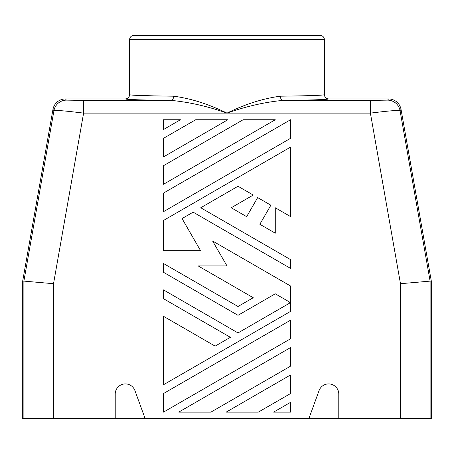 <?xml version="1.0" encoding="UTF-8"?>
<svg xmlns="http://www.w3.org/2000/svg" width="454" height="454" viewBox="0 0 454 454"><rect width="100%" height="100%" fill="white"/><g stroke="black" fill="none" stroke-linecap="round" stroke-linejoin="round"><path stroke-width="0.68" d="M22.7 281.009L22.7 418.571L115.22 418.571L115.22 394.061A10.164 10.164 0 0 1 134.929 390.588L145.115 418.571L308.885 418.571L319.071 390.588A10.164 10.164 0 0 1 338.78 394.061L338.78 418.571L400.473 418.571L400.473 283.705L370.396 113.12L370.396 100.419L387.54 100.13A12.701 12.701 40 0 1 400.048 110.628C397.925 110.089 388.045 110.924 370.396 113.12L227 113.12C207.824 106.355 189.25 102.122 171.277 100.419A4.234 2.321 90.7 0 0 173.598 96.186C145.269 95.828 130.604 95.334 129.611 94.704C129.345 97.258 127.932 98.671 125.378 98.938L65.461 98.938A12.706 12.701 -130 0 0 52.953 109.437L22.7 281.009L53.527 283.705L83.604 113.12L83.604 100.419L66.46 100.13A12.701 12.701 140 0 0 53.952 110.628C56.075 110.089 65.955 110.924 83.604 113.12L227 113.12C208.624 104.102 190.822 98.456 173.598 96.186M308.885 418.571L338.78 418.571M400.473 418.571L431.3 418.571L431.3 281.009L401.047 109.437A12.706 12.701 -50 0 0 388.539 98.938L328.622 98.938C327.578 99.568 312.278 100.062 282.723 100.419C264.75 102.122 246.176 106.355 227 113.12C245.376 104.102 263.178 98.456 280.402 96.186A4.234 2.321 -90.7 0 0 282.723 100.419L370.396 100.419M163.485 129.532L180.425 119.754L163.485 119.754L163.485 129.532M163.485 193.092L163.485 211.672L290.515 138.328L290.515 119.754L163.485 193.092M290.515 259.586L200.747 207.756L238.01 186.248L253.253 195.044L231.234 207.756L246.653 216.66L257.662 197.592L270.862 205.214L259.853 224.282L275.272 233.18L275.272 207.756L290.515 216.558L290.515 147.13L163.485 220.468L163.485 250.699L200.6 250.699L182.043 218.556L193.126 212.16L290.515 268.382L290.515 259.586M273.575 412.13L290.515 412.13L290.515 402.352L273.575 412.13M163.485 138.328L163.485 156.908L227.846 119.754L195.668 119.754L163.485 138.328M198.205 265.942L253.253 297.722L238.01 306.518L163.485 263.496L163.485 272.298L238.01 315.32L275.272 293.806L289.663 302.12L289.663 303.096L238.01 332.924L163.485 289.896L163.485 298.698L230.388 337.322L215.145 346.124L163.485 316.296L163.485 384.748L290.515 311.41L290.515 285.986L212.603 241.006L227 265.942L198.205 265.942M163.485 393.55L163.485 412.13L290.515 338.792L290.515 320.212L163.485 393.55M163.485 184.29L275.272 119.754L243.089 119.754L163.485 165.71L163.485 184.29M290.515 366.168L290.515 347.588L178.728 412.13L210.911 412.13L290.515 366.168M290.515 374.97L226.154 412.13L258.332 412.13L290.515 393.55L290.515 374.97M431.3 281.009L400.473 283.705M133.578 95.204L135.763 95.323M136.802 95.374L155.03 95.902M324.389 39.663L129.611 39.663A4.234 4.234 0 0 1 133.845 35.429L320.155 35.429A4.234 4.234 0 0 1 324.389 39.663L324.389 94.704C323.39 95.334 308.726 95.828 280.402 96.186M324.389 94.704C324.655 97.258 326.068 98.671 328.622 98.938M294.748 95.981L308.141 95.686M318.237 95.323L319.071 95.283M129.611 39.663L129.611 94.704M145.115 418.571L115.22 418.571M430.108 418.571L430.108 281.117L400.048 110.628L401.047 109.437M387.54 100.13L388.539 98.938M53.527 418.571L53.527 283.705M83.604 100.419L171.277 100.419C141.716 100.062 126.416 99.568 125.378 98.938M66.46 100.13L65.461 98.938M23.892 418.571L23.892 281.117L53.952 110.628L52.953 109.437"/></g></svg>
